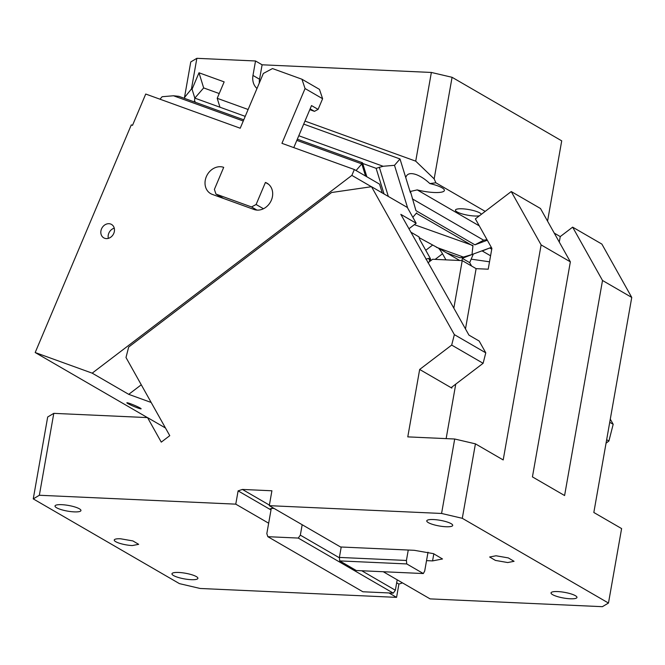 <?xml version="1.0" encoding="UTF-8"?>
<svg xmlns="http://www.w3.org/2000/svg" width="665" height="665" viewBox="0 0 665 665"><rect width="100%" height="100%" fill="white"/><g stroke="black" fill="none" stroke-linecap="round" stroke-linejoin="round"><path stroke-width="1" d="M462.291 518.309L441.577 513.463L454.702 439.008L475.425 443.846L462.291 518.309L608.475 603.047L621.609 528.584L593.828 512.491L631.75 297.43L602.515 280.489L564.593 495.541L532.432 476.896L570.354 261.844L540.479 208.502L511.244 191.553L475.367 218.876L491.884 248.369L488.21 269.2L476.115 268.652L462.225 260.605L432.599 259.259L427.952 262.8M631.75 297.43L601.875 244.088L572.64 227.147L602.515 280.489M570.354 261.844L541.119 244.895L511.244 191.553M475.425 443.846L503.197 459.947L541.119 244.895M361.76 570.761L395.359 590.237L397.196 579.813L430.089 598.882L602.382 606.68L608.475 603.047M408.26 550.038L406.423 560.462L406.739 563.937L423.331 573.546L424.694 571.06L426.531 560.637L432.566 560.903L442.508 558.974L433.489 553.654L414.295 550.312L340.555 546.979L269.292 505.666L441.577 513.463M397.196 579.813L383.264 571.734M445.949 526.746A13.167 2.876 10 0 1 432.898 524.477A13.167 2.876 10 0 1 426.764 520.861A13.167 2.876 10 0 1 433.522 519.548A13.167 2.876 10 0 1 446.581 521.817A13.167 2.876 10 0 1 452.707 525.433A13.167 2.876 10 0 1 445.949 526.746M570.204 598.774A13.167 2.876 10 0 1 557.154 596.505A13.167 2.876 10 0 1 551.019 592.889A13.167 2.876 10 0 1 557.777 591.576A13.167 2.876 10 0 1 570.836 593.845A13.167 2.876 10 0 1 576.962 597.461A13.167 2.876 10 0 1 570.204 598.774M507.711 562.548L514.07 561.31L508.301 557.91L496.015 555.774L489.656 557.004L495.425 560.412L507.711 562.548M485.783 352.841L483.114 363.298L451.685 345.077L454.353 334.628L485.783 352.841L479.182 341.045L468.95 335.118L453.838 308.144L462.225 260.605M452.025 386.972L451.826 388.102L419.665 369.457L451.685 345.077M454.702 439.008L407.778 436.88L419.665 369.457M446.14 438.617L455.749 384.137M465.483 328.926L476.115 268.652M453.838 308.144L400.829 214.354L416.174 223.249L407.337 207.463L371.519 186.707L454.353 334.628M606.048 443.189L608.899 441.02L613.18 424.295L610.287 419.141M402.5 582.889L398.909 584.086L396.573 597.361L200.148 588.475L179.434 583.629L33.25 498.891L47.689 416.988L53.79 413.356L39.351 495.259L33.25 498.891M302.176 524.735L300.339 535.159L339.416 557.81M483.114 363.298L451.094 387.678M270.397 508.808L270.273 509.523L238.112 490.878L242.393 489.44L271.91 490.778L269.292 505.666M273.365 508.027L272.8 508.002M606.663 439.723L608.899 441.02M471.169 259.151L489.515 261.81M396.673 582.789L398.909 584.086M165.469 427.994L147.539 417.603L53.79 413.356M371.519 186.707L331.586 192.518L128.669 347.055L125.993 357.504L169.766 435.666L161.271 442.134L147.539 417.603M300.339 535.159L298.269 538.068L393.289 593.147L395.359 590.237M298.269 538.068L267.845 536.688L362.866 591.767L393.289 593.147M423.331 573.546L356.29 570.512L339.707 560.903L339.383 557.428L341.22 547.004M271.254 508.517L266.823 533.638L267.845 536.688M406.739 563.937L339.707 560.903M429.789 261.403L428.784 258.328L425.916 259.159M431.045 260.447L428.784 258.328M191.138 579.672A13.167 2.876 10 0 1 178.087 577.395A13.167 2.876 10 0 1 171.961 573.779A13.167 2.876 10 0 1 178.71 572.465A13.167 2.876 10 0 1 191.769 574.735A13.167 2.876 10 0 1 197.896 578.351A13.167 2.876 10 0 1 191.138 579.672M61.77 504.677A13.167 2.876 10 0 1 74.821 506.946A13.167 2.876 10 0 1 80.947 510.562A13.167 2.876 10 0 1 74.189 511.875A13.167 2.876 10 0 1 61.138 509.606A13.167 2.876 10 0 1 55.012 505.99A13.167 2.876 10 0 1 61.77 504.677M132.302 545.558A12.394 2.702 10 0 1 120.016 543.421A12.394 2.702 10 0 1 114.247 540.022A12.394 2.702 10 0 1 120.606 538.783L132.892 540.919L138.661 544.327L132.302 545.558M408.909 228.785L416.174 223.249M273.124 507.894L269.541 509.099M269.392 505.084L242.393 489.44M406.423 560.462L339.383 557.428M268.66 523.214L235.767 504.153L238.112 490.878M274.088 508.451L271.769 508.351M426.531 560.637L428.019 552.216M388.959 592.947L396.573 597.361M39.351 495.259L235.767 504.153M609.73 422.3L613.18 424.295M554.261 233.107L560.254 236.582L572.64 227.147M559.282 242.077L560.254 236.582M223.482 198.436L215.959 194.072L214.388 189.409L223.698 167.356A14.721 12.336 -59.9 0 0 206.333 176.657A14.721 12.336 -59.9 0 0 210.614 193.606A14.721 12.336 -59.9 0 0 212.285 194.388L254.013 209.483A14.721 12.336 -59.9 0 0 271.37 200.19A14.721 12.336 -59.9 0 0 267.097 183.232A14.721 12.336 -59.9 0 0 265.418 182.451L268.61 184.296M256.981 210.107L251.545 206.956L256.108 204.504L263.44 208.752M215.959 194.072L251.545 206.956M256.108 204.504L265.418 182.451M218.527 196.649L217.746 195.111M101.512 228.926A7.747 6.492 -59.9 0 0 103.765 237.854A7.747 6.492 -59.9 0 0 113.79 233.365A7.747 6.492 -59.9 0 0 111.537 224.446A7.747 6.492 -59.9 0 0 101.512 228.926M114.255 228.178A7.747 6.492 -59.9 0 0 108.827 233.166A7.747 6.492 -59.9 0 0 108.353 238.361M140.132 408.019A7.747 0.632 -157.1 0 0 132.219 404.395A7.747 0.632 -157.1 0 0 126.857 402.791A7.747 0.632 -157.1 0 0 127.855 403.58A7.747 0.632 -157.1 0 0 135.768 407.204A7.747 0.632 -157.1 0 0 141.13 408.817A7.747 0.632 -157.1 0 0 140.132 408.019M430.637 260.057A30.216 7.332 -127.3 0 1 430.496 259.126A3.101 0.748 -127.3 0 0 429.989 257.862L420.588 241.062A9.451 2.294 -127.3 0 1 419.033 236.915L419.324 237.738L438.667 248.294A9.451 2.294 -127.3 0 1 442.516 253.772L435.159 259.375M365.55 176.025L361.81 163.906L356.066 170.531M296.823 140.39L361.81 163.906C362.774 162.734 362.766 162.476 361.793 163.141M366.847 176.774L362.508 162.784L297.33 139.193M490.787 247.596L490.687 248.56M448.966 254.263L449.631 254.022M489.639 248.02L482.225 250.963L490.579 255.801M491.743 249.175L489.922 248.12M472.94 254.18L462.25 258.328L462.059 260.597M481.335 251.079L482.225 250.963M473.222 254.279L469.69 262.642L462.25 258.328M469.69 262.642L471.593 266.033M301.935 79.218L319.474 89.384L322.608 98.719L305.06 88.553L301.935 79.218L272.484 68.562L263.34 73.458L240.215 128.229L145.726 94.039L132.518 125.344L131.288 124.895L35.187 352.533L147.422 417.595M159.982 99.201L162.135 96.716L173.499 95.768L178.868 96.334M322.608 98.719L318.103 109.392L311.519 105.577L293.78 147.613M310.139 108.852L314.445 111.346L318.103 109.392M309.799 109.667L314.445 111.346M382.267 192.933L379.557 184.147L354.337 169.525L281.943 143.332L305.06 88.553M354.337 169.525L351.86 175.394L92.186 373.156L128.727 394.345L141.271 384.786M371.411 186.724L351.86 175.394M151.171 402.466L128.727 394.345M459.706 260.489L438.667 248.294M419.033 236.915L410.779 232.127M445.924 259.865L442.516 253.772M35.187 352.533L92.186 373.156M184.92 98.52L184.488 97.522L190.755 61.953L196.857 58.321L255.526 60.98L262.101 64.796L431.361 72.452L452.075 77.298L561.717 140.847L547.561 221.137M436.431 247.305L463.405 257.072L472.009 254.52L472.973 245.535L414.337 224.654M472.507 245.709L416.323 213.241M463.405 257.072L459.956 257.754L446.73 252.966M472.009 254.52L491.335 247.388M384.038 193.956L376.124 168.328L383.131 166.267L394.495 165.319L407.687 208.095M255.526 60.98L252.974 75.436L259.558 79.251L262.101 64.796M256.998 88.487A15.802 13.25 120.1 0 1 252.974 75.436M259.317 82.992A15.802 13.25 120.1 0 1 259.558 79.251M196.857 58.321L191.445 88.985L184.488 97.522M191.445 88.985L192.06 89.201L194.812 98.121L203.665 87.921L219.226 93.549M192.06 89.201L198.993 72.776L224.155 81.878L217.214 98.304L219.965 107.223L245.227 116.367M198.993 72.776L203.665 87.921M248.128 109.492L217.214 98.304M219.965 107.223L194.812 98.121L194.521 100.631L195.385 102.31M412.824 217.272L416.639 212.875L416.805 213.415M394.495 165.319L400.006 158.96L303.697 124.114M304.977 121.08L415.725 161.154L431.361 72.452M452.075 77.298L434.162 178.885L415.725 161.154M434.162 178.885L435.874 182.8L485.201 211.387M487.004 239.658L483.679 240.215L474.918 244.82L415.949 210.63L410.421 191.445L417.213 189.899L479.29 225.876M483.679 240.215L412.308 198.843M487.329 240.24L474.918 244.82M410.396 192.642L405.758 177.597C406.889 173.632 410.388 172.634 416.257 174.621C420.854 176.383 425.376 179.367 429.831 183.565L435.874 182.8M410.421 191.445L409.682 190.323M417.213 189.899A20.141 4.397 -170 0 0 434.054 192.493A20.141 4.397 -170 0 0 444.386 190.481A20.141 4.397 -170 0 0 429.831 183.565M405.758 177.597L400.006 158.96M479.415 215.793A13.167 2.876 10 0 1 474.619 216.009A13.167 2.876 10 0 1 461.568 213.731A13.167 2.876 10 0 1 455.434 210.115A13.167 2.876 10 0 1 462.192 208.802A13.167 2.876 10 0 1 481.344 214.329M432.566 560.903L433.829 553.762M432.333 245.277L425.75 250.289M243.265 121.013L173.499 95.768M388.335 196.449L379.291 167.139M298.785 135.743L383.131 166.267M362.749 163.482L376.124 168.328M243.772 119.816L178.785 96.3M194.995 102.169L194.521 100.631"/></g></svg>
